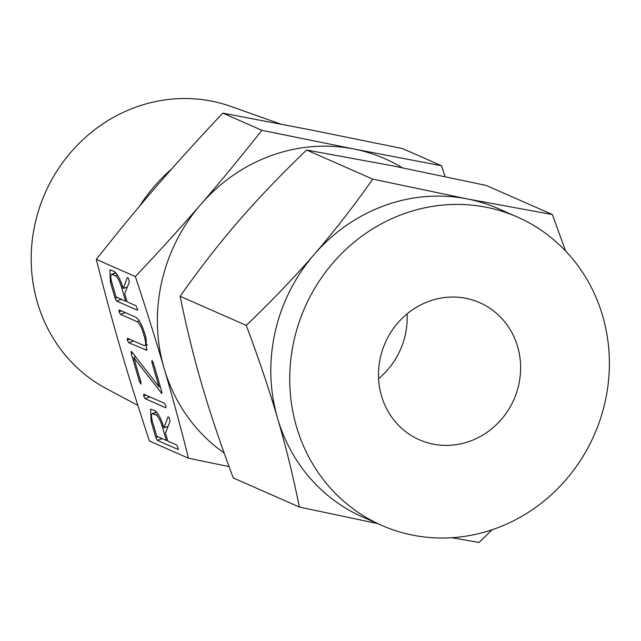 <?xml version="1.0" encoding="UTF-8"?>
<svg xmlns="http://www.w3.org/2000/svg" width="641" height="641" viewBox="0 0 641 641"><rect width="100%" height="100%" fill="white"/><g stroke="black" fill="none" stroke-linecap="round" stroke-linejoin="round"><path stroke-width="0.96" d="M143.64 396.066L143.792 394.199L164.529 403.325L165.971 405.897L165.827 407.764L145.09 398.638L143.64 396.066L146.052 395.193M131.349 351.26L159.048 386.908L151.893 362.429L151.957 360.418L153.391 363.094L161.612 391.21L161.74 393.43L133.777 357.63L140.932 382.108L140.868 384.119L139.434 381.443L131.213 353.327L131.349 351.26M144.209 345.675C145.948 345.884 146.084 343.159 144.61 337.519L143.207 332.735C141.332 326.822 139.329 323.152 137.206 321.718L120.436 314.338L118.994 311.774L119.138 309.899L135.836 317.255C138.977 319.346 141.941 324.747 144.722 333.448L146.092 338.136L146.501 350.178L128.745 342.735L127.295 340.163L127.447 338.296L144.209 345.675L147.462 344.818M114.106 271.351C117.287 273.587 120.268 279.091 123.04 287.881L123.224 288.506L127.367 277.481L128.48 278.346L129.362 281.896L124.739 293.69L127.118 301.815L135.98 305.717L137.695 309.763L137.286 310.164L116.622 301.062L115.14 298.369L110.348 281.984L109.883 269.861L114.106 271.351M120.684 349.241C128.841 377.164 138.424 407.764 149.449 441.04L188.486 458.227C180.45 426.305 172.325 396.354 164.128 368.367C155.979 340.443 146.388 309.843 135.363 276.559L96.326 259.373C104.371 291.294 112.487 321.253 120.684 349.241M154.842 410.657C158.023 412.892 161.003 418.405 163.776 427.194L163.96 427.819L168.11 416.786L169.216 417.652L170.097 421.209L165.474 433.004L167.854 441.128L176.716 445.03L178.43 449.069L178.022 449.469L157.357 440.375L155.875 437.675L151.084 421.289L150.619 409.166L154.842 410.657M171.516 169.12A161.78 151.861 113.8 0 0 139.562 206.186M135.363 276.559C159.529 250.992 181.347 226.938 200.817 204.407C220.28 181.932 240.631 157.229 261.873 130.315L353.888 148.992L441.497 165.731L402.46 148.552L310.444 129.867L222.836 113.128C198.67 138.696 176.852 162.75 157.382 185.281C137.911 207.756 117.567 232.459 96.326 259.373M280.694 124.066L230.76 106.39A154.601 145.122 113.8 0 0 135.668 107.215A154.601 145.122 113.8 0 0 32.05 242.202A154.601 145.122 113.8 0 0 106.478 388.694L137.871 405.4M441.497 165.731L445.062 176.563M229.053 466.584L188.486 458.227M261.873 130.315L222.836 113.128M402.244 167.734A168.439 158.111 113.8 0 0 353.888 148.992A168.439 158.111 113.8 0 0 271.191 155.619A168.439 158.111 113.8 0 0 200.817 204.407A168.439 158.111 113.8 0 0 164.128 368.367A168.439 158.111 113.8 0 0 224.11 452.931M407.075 313.882A74.901 70.31 -66.2 0 1 378.575 378.615M429.093 301.254A74.901 70.31 -66.2 0 1 479.724 302.664A74.901 70.31 -66.2 0 1 520.428 373.19A74.901 70.31 -66.2 0 1 470.005 441.176A74.901 70.31 -66.2 0 1 419.366 439.766A74.901 70.31 -66.2 0 1 378.663 369.248A74.901 70.31 -66.2 0 1 429.093 301.254M492.096 529.754L479.019 542.47L451.761 537.719M403.542 213.886A168.439 158.111 -66.2 0 1 517.415 217.059A168.439 158.111 -66.2 0 1 608.95 375.658A168.439 158.111 -66.2 0 1 495.557 528.545A168.439 158.111 -66.2 0 1 381.683 525.38A168.439 158.111 -66.2 0 1 290.149 366.78A168.439 158.111 -66.2 0 1 403.542 213.886M517.415 217.059L498.506 208.734A168.439 158.111 113.8 0 0 467.329 198.934A168.439 158.111 113.8 0 0 384.632 205.561A168.439 158.111 113.8 0 0 314.266 254.349A168.439 158.111 113.8 0 0 277.577 418.309A168.439 158.111 113.8 0 0 362.774 517.055L381.683 525.38M377.637 523.593L299.387 507.055C293.057 475.886 285.79 446.304 277.577 418.309C269.436 390.393 259.004 359.417 246.264 325.38C272.145 300.565 294.812 276.888 314.266 254.349C333.745 231.882 353.247 206.811 372.774 179.135L467.329 198.934L552.398 214.559L565.546 250.943M552.398 214.559L486.263 185.441L391.699 165.642L306.63 150.018C280.758 174.841 258.091 198.518 238.636 221.057C219.158 243.524 199.655 268.595 180.129 296.27C186.459 327.439 193.734 357.021 201.947 385.009C210.08 412.924 220.512 443.901 233.252 477.938L299.387 507.055M180.129 296.27L246.264 325.38M306.63 150.018L372.774 179.135M127.359 287.016L123.224 288.506M121.437 299.323L116.622 301.062M117.415 297.544L115.14 298.369M111.55 281.551L110.348 281.984M116.053 273.002L112.223 274.388C110.436 274.116 110.308 276.848 111.83 282.585L116.029 296.935L125.62 301.158L121.421 286.807C119.546 280.91 117.551 277.241 115.428 275.798L111.518 274.316L115.837 272.754M126.798 300.733L125.62 301.158M117.503 275.045L115.428 275.798M122.583 286.391L121.421 286.807M147.174 349.457L145.435 350.082M133.56 340.988L128.745 342.735M129.706 339.289L127.295 340.163M145.787 337.094L144.61 337.519M144.377 332.31L143.207 332.735M139.289 320.965L137.206 321.718M125.259 312.6L120.436 314.338M121.405 310.901L118.994 311.774M160.226 386.475L159.048 386.908M153.023 362.029L151.893 362.429M162.013 393.069L161.468 393.262M162.005 392.941L161.364 393.173M161.949 392.54L161.139 392.837M135.74 356.925L133.777 357.63M140.611 381.018L139.434 381.443M132.567 352.838L131.213 353.327M149.906 396.891L145.09 398.638M168.094 426.321L163.96 427.819M162.173 438.628L157.357 440.375M158.151 436.858L155.875 437.675M152.286 420.857L151.084 421.289M156.789 412.315L152.959 413.693C151.18 413.429 151.044 416.161 152.566 421.898L156.765 436.241L166.356 440.471L162.157 426.121C160.282 420.216 158.287 416.546 156.164 415.112L152.254 413.629L156.572 412.067M167.533 440.038L166.356 440.471M158.239 414.358L156.164 415.112M163.319 425.696L162.157 426.121"/></g></svg>
